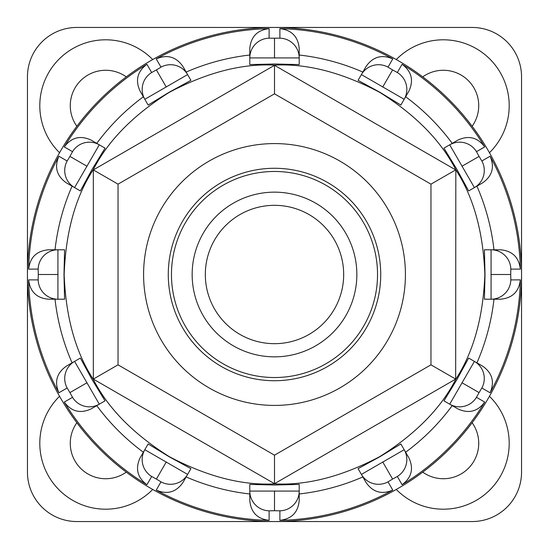 <?xml version="1.0" encoding="UTF-8"?>
<svg xmlns="http://www.w3.org/2000/svg" width="549" height="549" viewBox="0 0 549 549"><rect width="100%" height="100%" fill="white"/><g stroke="black" fill="none" stroke-linecap="round" stroke-linejoin="round"><path stroke-width="0.82" d="M279.894 38.176L279.873 28.658A245.897 245.897 0 0 1 392.768 58.908L387.992 67.143L392.604 69.936L397.332 72.53L402.074 64.281A245.897 245.897 0 0 1 484.719 146.926L476.47 151.668L479.064 156.396L481.857 161.008L490.092 156.232A245.897 245.897 0 0 1 520.342 269.127L510.824 269.106L510.714 274.5L510.824 279.894L520.342 279.873A245.897 245.897 0 0 1 490.092 392.768L481.857 387.992L479.064 392.604L476.47 397.332L484.719 402.074A245.897 245.897 0 0 1 402.074 484.719L397.332 476.47L392.604 479.064L387.992 481.857L392.768 490.092A245.897 245.897 0 0 1 279.873 520.342L279.894 510.824L274.5 510.714L269.106 510.824L269.127 520.342A245.897 245.897 0 0 1 156.232 490.092L161.008 481.857L156.396 479.064L151.668 476.47L146.926 484.719A245.897 245.897 0 0 1 64.281 402.074L72.53 397.332L69.936 392.604L67.143 387.992L58.908 392.768A245.897 245.897 0 0 1 28.658 279.873L38.176 279.894L38.286 274.5L38.176 269.106L28.658 269.127A245.897 245.897 0 0 1 58.908 156.232L67.143 161.008L69.936 156.396L72.53 151.668L64.281 146.926A245.897 245.897 0 0 1 146.926 64.281L151.668 72.53L156.396 69.936L161.008 67.143L156.232 58.908A245.897 245.897 0 0 1 269.127 28.658L269.106 38.176L279.894 38.176A19.764 19.75 -0 0 1 299.205 57.92L299.205 64.576L274.5 63.986L249.795 64.576L249.795 48.429C250.893 36.625 257.337 30.037 269.127 28.658M156.232 58.908C167.109 54.2 175.989 56.684 182.858 66.367L190.928 80.346L169.243 92.191L148.141 105.051L140.07 91.072C135.123 80.298 137.408 71.37 146.926 64.281M186.152 72.07A220.863 220.863 0 0 1 249.795 55.024M64.281 146.926C71.349 137.408 80.278 135.123 91.072 140.07L105.051 148.141L92.191 169.243L80.346 190.928L66.367 182.858C56.691 176.009 54.207 167.129 58.908 156.232M96.775 143.364A220.863 220.863 0 0 1 143.364 96.775M279.873 28.658C291.649 30.023 298.093 36.611 299.205 48.429L299.205 57.92L249.795 57.92A19.764 19.75 180 0 1 269.106 38.176M299.205 55.024A220.863 220.863 0 0 1 362.848 72.07M402.074 64.281C411.592 71.349 413.877 80.278 408.93 91.072L400.859 105.051L379.757 92.191L358.072 80.346L366.142 66.367C372.991 56.691 381.871 54.207 392.768 58.908M405.636 96.775A220.863 220.863 0 0 1 452.225 143.364M490.092 156.232C494.8 167.109 492.316 175.989 482.633 182.858L468.654 190.928L456.809 169.243L443.949 148.141L457.928 140.07C468.702 135.123 477.63 137.408 484.719 146.926M476.93 186.152A220.863 220.863 0 0 1 493.976 249.795M520.342 279.873C518.977 291.649 512.389 298.093 500.571 299.205L484.424 299.205L485.014 274.5L484.424 249.795L500.571 249.795C512.375 250.893 518.963 257.337 520.342 269.127M493.976 299.205A220.863 220.863 0 0 1 476.93 362.848M484.719 402.074C477.651 411.592 468.722 413.877 457.928 408.93L443.949 400.859L456.809 379.757L468.654 358.072L482.633 366.142C492.309 372.991 494.793 381.871 490.092 392.768M452.225 405.636A220.863 220.863 0 0 1 405.636 452.225M392.768 490.092C381.891 494.8 373.011 492.316 366.142 482.633L358.072 468.654L379.757 456.809L400.859 443.949L408.93 457.928C413.877 468.702 411.592 477.63 402.074 484.719M362.848 476.93A220.863 220.863 0 0 1 299.205 493.976M269.127 520.342C257.351 518.977 250.907 512.389 249.795 500.571L249.795 484.424L274.5 485.014L299.205 484.424L299.205 500.571C298.107 512.375 291.663 518.963 279.873 520.342M249.795 493.976A220.863 220.863 0 0 1 186.152 476.93M146.926 484.719C137.408 477.651 135.123 468.722 140.07 457.928L148.141 443.949L169.243 456.809L190.928 468.654L182.858 482.633C176.009 492.309 167.129 494.793 156.232 490.092M143.364 452.225A220.863 220.863 0 0 1 96.775 405.636M58.908 392.768C54.2 381.891 56.684 373.011 66.367 366.142L80.346 358.072L92.191 379.757L105.051 400.859L91.072 408.93C80.298 413.877 71.37 411.592 64.281 402.074M72.07 362.848A220.863 220.863 0 0 1 55.024 299.205M28.658 269.127C30.023 257.351 36.611 250.907 48.429 249.795L64.576 249.795L63.986 274.5L64.576 299.205L48.429 299.205C36.625 298.107 30.037 291.663 28.658 279.873M55.024 249.795A220.863 220.863 0 0 1 72.07 186.152M72.53 151.668A19.764 19.75 -60 0 1 99.294 144.819L74.589 187.607A19.764 19.75 120 0 1 67.143 161.008M38.176 269.106A19.764 19.75 -90 0 1 57.92 249.795L57.92 299.205A19.764 19.75 90 0 1 38.176 279.894M67.143 387.992A19.764 19.75 -120 0 1 74.589 361.393L99.294 404.181A19.764 19.75 60 0 1 72.53 397.332M151.668 476.47A19.764 19.75 -150 0 1 144.819 449.706L187.607 474.411A19.764 19.75 30 0 1 161.008 481.857M269.106 510.824A19.764 19.75 180 0 1 249.795 491.081L299.205 491.081A19.764 19.75 -0 0 1 279.894 510.824M387.992 481.857A19.764 19.75 150 0 1 361.393 474.411L404.181 449.706A19.764 19.75 -30 0 1 397.332 476.47M476.47 397.332A19.764 19.75 120 0 1 449.706 404.181L474.411 361.393A19.764 19.75 -60 0 1 481.857 387.992M510.824 279.894A19.764 19.75 90 0 1 491.081 299.205L491.081 249.795A19.764 19.75 -90 0 1 510.824 269.106M481.857 161.008A19.764 19.75 60 0 1 474.411 187.607L449.706 144.819A19.764 19.75 -120 0 1 476.47 151.668M397.332 72.53A19.764 19.75 30 0 1 404.181 99.294L361.393 74.589A19.764 19.75 -150 0 1 387.992 67.143M161.008 67.143A19.764 19.75 -30 0 1 187.607 74.589L144.819 99.294A19.764 19.75 150 0 1 151.668 72.53M455.821 169.813C473.567 197.098 483.244 231.987 484.849 274.5C483.244 317.006 473.567 351.902 455.821 379.187C441.067 408.195 415.689 434.019 379.675 456.665C342.061 476.532 307.001 485.597 274.5 483.868C241.999 485.597 206.946 476.532 169.325 456.665C133.318 434.026 107.933 408.195 93.179 379.187C75.433 351.902 65.756 317.013 64.151 274.5C65.756 231.994 75.433 197.098 93.179 169.813C107.933 140.805 133.311 114.981 169.325 92.335C206.939 72.468 241.999 63.403 274.5 65.132C307.001 63.403 342.054 72.468 379.675 92.335C415.682 114.974 441.067 140.805 455.821 169.813L455.67 379.098L274.5 483.696L93.33 379.098L93.33 169.902L274.5 65.304L455.67 169.902L430.965 184.162L274.5 93.831L118.035 184.162L118.035 364.838L274.5 455.169L274.5 483.868M455.821 379.187L430.965 364.838L430.965 184.162M274.5 65.132L274.5 93.831M93.179 169.813L118.035 184.162M93.179 379.187L118.035 364.838M27.45 274.5A247.05 247.05 0 0 1 398.025 60.548A247.05 247.05 0 0 1 398.025 488.452A247.05 247.05 0 0 1 27.45 274.5M343.674 274.5A69.174 69.174 0 0 0 274.5 205.326A69.174 69.174 0 0 0 205.326 274.5A69.174 69.174 0 0 0 274.5 343.674A69.174 69.174 0 0 0 343.674 274.5M356.85 274.5A82.35 82.35 0 0 1 233.325 345.815A82.35 82.35 0 0 1 233.325 203.185A82.35 82.35 0 0 1 356.85 274.5M377.527 274.5A103.027 103.027 0 0 0 222.983 185.274A103.027 103.027 0 0 0 222.983 363.726A103.027 103.027 0 0 0 377.527 274.5M521.55 472.14L521.55 76.86A49.41 49.41 0 0 0 472.14 27.45L76.86 27.45A49.41 49.41 0 0 0 27.45 76.86L27.45 472.14A49.41 49.41 0 0 0 76.86 521.55L472.14 521.55A49.41 49.41 0 0 0 521.55 472.14M396.282 59.553A65.88 65.88 0 0 1 509.198 105.683A65.88 65.88 0 0 1 489.447 152.718M59.553 152.718A65.88 65.88 0 0 1 59.1 59.1A65.88 65.88 0 0 1 152.718 59.553M489.447 396.282A65.88 65.88 0 0 1 468.235 504.305A65.88 65.88 0 0 1 396.282 489.447M152.718 489.447A65.88 65.88 0 0 1 59.1 489.9A65.88 65.88 0 0 1 59.553 396.282M76.867 422.737A35.41 35.41 0 0 0 126.263 472.133M126.263 76.867A35.41 35.41 0 0 0 76.867 126.263M472.133 126.263A35.41 35.41 0 0 0 422.737 76.867M422.737 472.133A35.41 35.41 0 0 0 472.133 422.737M274.5 455.169L430.965 364.838M143.591 274.5A130.909 130.909 0 0 1 339.955 161.125A130.909 130.909 0 0 1 339.955 387.875A130.909 130.909 0 0 1 143.591 274.5M156.396 479.064L166.272 461.963M69.936 392.604L87.037 382.728M38.286 274.5L58.036 274.5M69.936 156.396L87.037 166.272M156.396 69.936L166.272 87.037M274.5 38.286L274.5 58.036M392.604 69.936L382.728 87.037M479.064 156.396L461.963 166.272M510.714 274.5L490.964 274.5M479.064 392.604L461.963 382.728M392.604 479.064L382.728 461.963M274.5 510.714L274.5 490.964M380.725 274.5A106.225 106.225 0 0 0 274.5 168.275A106.225 106.225 0 0 0 168.275 274.5A106.225 106.225 0 0 0 274.5 380.725A106.225 106.225 0 0 0 380.725 274.5"/></g></svg>
